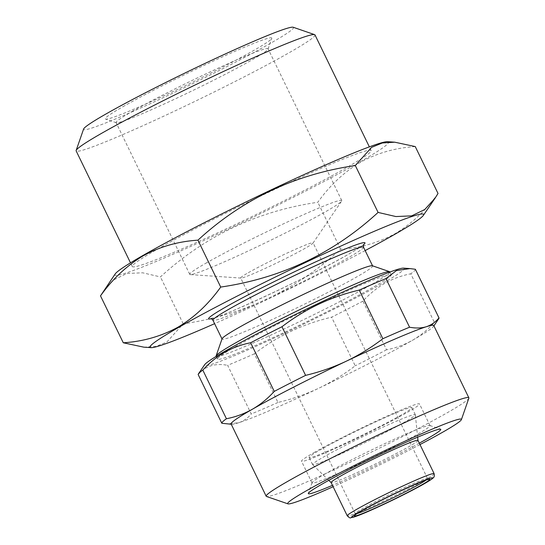 <?xml version="1.0" encoding="UTF-8"?>
<svg xmlns="http://www.w3.org/2000/svg" width="545" height="545" viewBox="0 0 545 545"><rect width="100%" height="100%" fill="white"/><g stroke="black" fill="none" stroke-linecap="round" stroke-linejoin="round"><path stroke-width="0.41" stroke-dasharray="2.73 2.04" d="M313.9 452.65A65.577 3.631 -25.9 0 1 378.884 419.854A65.577 3.631 -25.9 0 1 419.493 403.934A65.577 3.631 -25.9 0 1 407.115 412.504A65.577 3.631 -25.9 0 1 342.124 445.299A65.577 3.631 -25.9 0 1 301.514 461.22A65.577 3.631 -25.9 0 1 313.9 452.65M324.425 474.327A65.577 3.631 -25.9 0 1 387.849 442.254A65.577 3.631 -25.9 0 1 429.842 425.475A65.577 3.631 -25.9 0 1 430.025 425.611A65.577 3.631 -25.9 0 1 417.64 434.181A65.577 3.631 -25.9 0 1 352.656 466.976A65.577 3.631 -25.9 0 1 312.04 482.904A65.577 3.631 -25.9 0 1 312.047 482.679A65.577 3.631 -25.9 0 1 324.425 474.327M419.991 444.556A96.554 5.341 -25.9 0 1 333.131 486.733M468.85 398.211A112.645 6.233 -25.9 0 1 447.588 412.551A112.645 6.233 -25.9 0 1 338.636 467.644A112.645 6.233 -25.9 0 1 266.498 496.468M415.379 269.278A120.69 6.676 -25.9 0 1 410.767 273.801L434.385 322.436C427.791 329.684 420.495 335.631 412.49 340.278A112.645 6.233 -25.9 0 1 318.614 388.306A112.645 6.233 -25.9 0 1 238.553 422.784A112.645 6.233 -25.9 0 1 231.829 424.276A112.645 6.233 -25.9 0 1 231.1 423.962M403.525 268.14A111.037 6.145 -25.9 0 1 383.278 282.957A111.037 6.145 -25.9 0 1 268.712 340.564A111.037 6.145 -25.9 0 1 204.675 364.694M433.766 325.556A112.645 6.233 -25.9 0 1 433.554 326.319A112.645 6.233 -25.9 0 1 412.49 340.278C404.376 344.842 395.731 348.01 386.548 349.781L362.936 301.147C369.469 293.932 376.772 287.978 384.825 283.298C392.884 278.761 401.529 275.593 410.767 273.801M362.936 301.147A120.69 6.676 -25.9 0 1 331.598 317.176L355.217 365.811C343.738 374.613 331.537 382.113 318.614 388.306C305.65 394.382 292.1 399.097 277.964 402.455L254.345 353.821C277.282 336.142 303.034 323.928 331.598 317.176M254.345 353.821A120.69 6.676 -25.9 0 1 227.626 365.327L251.238 413.962C247.689 418.233 243.458 421.176 238.553 422.784L227.197 423.949M198.203 374.626C205.274 366.022 215.084 362.922 227.626 365.327M122.789 106.779A92.534 5.116 -25.9 0 1 216.672 59.5A92.534 5.116 -25.9 0 1 271.785 38.354A92.534 5.116 -25.9 0 1 254.317 50.133A92.534 5.116 -25.9 0 1 164.822 95.389A92.534 5.116 -25.9 0 1 105.567 119.069A92.534 5.116 -25.9 0 1 122.789 106.779M132.019 111.541A84.489 4.673 -25.9 0 1 215.738 69.29A84.489 4.673 -25.9 0 1 268.065 48.777A84.489 4.673 -25.9 0 1 268.058 49.07A84.489 4.673 -25.9 0 1 252.11 59.821A84.489 4.673 -25.9 0 1 170.394 101.145A84.489 4.673 -25.9 0 1 116.296 122.761A84.489 4.673 -25.9 0 1 116.065 122.584A84.489 4.673 -25.9 0 1 132.019 111.541M205.71 263.31A84.489 4.673 -25.9 0 1 289.436 221.059A84.489 4.673 -25.9 0 1 341.756 200.546A84.489 4.673 -25.9 0 1 341.599 201.119A84.489 4.673 -25.9 0 1 325.801 211.589A84.489 4.673 -25.9 0 1 245.577 252.219A84.489 4.673 -25.9 0 1 190.3 274.585A84.489 4.673 -25.9 0 1 189.755 274.353A84.489 4.673 -25.9 0 1 205.71 263.31M248.309 272.711A40.228 2.228 -25.9 0 1 288.176 252.594A40.228 2.228 -25.9 0 1 313.089 242.825A40.228 2.228 -25.9 0 1 313.014 243.097A40.228 2.228 -25.9 0 1 305.493 248.084A40.228 2.228 -25.9 0 1 267.288 267.432A40.228 2.228 -25.9 0 1 240.972 278.079A40.228 2.228 -25.9 0 1 240.706 277.97A40.228 2.228 -25.9 0 1 248.309 272.711M357.207 513.519A40.228 2.228 -25.9 0 1 355.197 513.744A40.228 2.228 -25.9 0 1 355.197 513.608A40.228 2.228 -25.9 0 1 362.793 508.485A40.228 2.228 -25.9 0 1 401.706 488.81A40.228 2.228 -25.9 0 1 427.464 478.517A40.228 2.228 -25.9 0 1 427.58 478.599A40.228 2.228 -25.9 0 1 426.156 480.043M387.536 141.693A152.075 8.413 -25.9 0 1 359.802 161.994A152.075 8.413 -25.9 0 1 202.897 240.89A152.075 8.413 -25.9 0 1 115.199 273.931M415.249 146.571C395.452 147.838 377.222 153.036 360.579 162.165C344.052 172.07 329.793 185.443 317.817 202.277C257.662 210.99 205.206 235.869 160.441 276.928L142.674 272.8L126.944 273.467L113.796 279.81L103.434 291.214M346.075 167.901A132.762 7.344 -25.9 0 1 214.512 234.296A132.762 7.344 -25.9 0 1 132.292 266.532A132.762 7.344 -25.9 0 1 157.362 249.181A132.762 7.344 -25.9 0 1 288.932 182.786A132.762 7.344 -25.9 0 1 371.145 150.549A132.762 7.344 -25.9 0 1 346.075 167.901M314.996 34.921A132.762 7.344 -25.9 0 1 289.933 52.272A132.762 7.344 -25.9 0 1 158.363 118.667A132.762 7.344 -25.9 0 1 76.143 150.897M293.19 27.25A116.671 6.458 -25.9 0 1 271.471 42.742A116.671 6.458 -25.9 0 1 153.104 102.358A116.671 6.458 -25.9 0 1 83.61 129.015M417.967 440.394A48.28 2.671 -25.9 0 1 417.988 440.449A48.28 2.671 -25.9 0 1 408.852 446.709A48.28 2.671 -25.9 0 1 361.43 470.655A48.28 2.671 -25.9 0 1 331.149 482.618A48.28 2.671 -25.9 0 1 331.115 482.57M404.54 422.157A57.13 3.161 -25.9 0 1 348.418 450.497A57.13 3.161 -25.9 0 1 312.585 464.647A57.13 3.161 -25.9 0 1 312.544 464.599A57.13 3.161 -25.9 0 1 323.335 457.132A57.13 3.161 -25.9 0 1 379.947 428.561A57.13 3.161 -25.9 0 1 415.324 414.691A57.13 3.161 -25.9 0 1 415.344 414.752A57.13 3.161 -25.9 0 1 404.54 422.157M401.106 415.092A57.13 3.161 -25.9 0 1 344.495 443.657A57.13 3.161 -25.9 0 1 309.117 457.528A57.13 3.161 -25.9 0 1 319.901 450.061A57.13 3.161 -25.9 0 1 376.52 421.496A57.13 3.161 -25.9 0 1 411.897 407.626A57.13 3.161 -25.9 0 1 401.106 415.092M235.733 346.497A96.554 5.341 154.1 0 0 217.503 359.121A96.554 5.341 154.1 0 0 277.296 335.679A96.554 5.341 154.1 0 0 372.984 287.392A96.554 5.341 154.1 0 0 391.215 274.769A96.554 5.341 154.1 0 0 331.421 298.21A96.554 5.341 154.1 0 0 235.733 346.497M389.811 271.88A96.554 5.341 -25.9 0 1 371.581 284.497A96.554 5.341 -25.9 0 1 275.893 332.784A96.554 5.341 -25.9 0 1 216.099 356.232M372.385 265.762A83.678 4.633 -25.9 0 1 372.617 265.94A83.678 4.633 -25.9 0 1 356.812 276.874A83.678 4.633 -25.9 0 1 273.883 318.723A83.678 4.633 -25.9 0 1 222.06 339.045A83.678 4.633 -25.9 0 1 222.067 338.758M365.157 250.577A152.075 8.413 -25.9 0 1 214.607 323.682M143.798 347.158L156.142 346.382L166.893 342.015L183.215 323.832C243.37 315.126 295.826 290.24 340.591 249.188C360.163 247.982 378.387 242.791 395.261 233.601C411.611 223.859 425.87 210.486 438.023 193.482M340.591 249.188L317.817 202.277M183.215 323.832L160.441 276.928M277.964 402.455A120.69 6.676 -25.9 0 1 251.238 413.962M386.548 349.781A120.69 6.676 -25.9 0 1 355.217 365.811M438.752 318.689A120.69 6.676 -25.9 0 1 434.385 322.436M419.316 443.16A73.623 4.074 -25.9 0 1 332.457 485.336M434.113 473.639A48.28 2.671 -25.9 0 1 424.998 479.947A48.28 2.671 -25.9 0 1 377.154 504.091A48.28 2.671 -25.9 0 1 347.254 515.815M363.488 247.151A83.678 4.633 -25.9 0 1 347.69 258.085A83.678 4.633 -25.9 0 1 264.761 299.934A83.678 4.633 -25.9 0 1 212.938 320.256M363.399 244.841A86.9 4.81 -25.9 0 1 348.575 254.208A86.9 4.81 -25.9 0 1 271.158 293.619A86.9 4.81 -25.9 0 1 211.188 318.75M430.025 425.611L419.493 403.934M429.842 425.475L440.571 429.174M268.058 49.07L271.785 38.354M341.756 200.546L268.065 48.777M313.014 243.097L341.599 201.119M427.58 478.599L313.089 242.825M427.464 478.517L429.61 479.253M132.292 266.532L130.5 262.84M328.792 480.343L312.585 464.647M312.544 464.599L309.117 457.528M217.503 359.121L216.174 356.389M210.786 318.689C213.511 321.066 311.175 276.254 348.378 254.311C356.001 249.93 360.851 246.858 362.929 245.1L363.59 244.487M391.215 274.769L389.886 272.044M415.324 414.691L411.897 407.626M417.647 437.192L415.344 414.752M371.145 150.549L369.353 146.857M355.197 513.608L354.454 515.754M355.197 513.744L240.706 277.97M240.972 278.079L190.3 274.585M189.755 274.353L116.065 122.584M116.296 122.761L105.567 119.069M433.554 326.319L433.895 325.828M231.829 424.276L231.23 424.235M312.047 482.679L308.32 493.389M312.04 482.904L301.514 461.22"/><path stroke-width="0.82" d="M332.457 485.336A73.623 4.074 -25.9 0 1 308.32 493.389A73.623 4.074 -25.9 0 1 322.218 484.021A73.623 4.074 -25.9 0 1 393.422 448.01A73.623 4.074 -25.9 0 1 440.571 429.174A73.623 4.074 -25.9 0 1 426.871 438.95A73.623 4.074 -25.9 0 1 419.316 443.16M333.131 486.733A96.554 5.341 -25.9 0 1 287.951 503.859A96.554 5.341 -25.9 0 1 305.915 491.038A96.554 5.341 -25.9 0 1 403.879 441.702A96.554 5.341 -25.9 0 1 461.397 419.643A96.554 5.341 -25.9 0 1 443.167 431.926A96.554 5.341 -25.9 0 1 419.991 444.556M287.951 503.859L266.498 496.468A112.645 6.233 -25.9 0 1 266.192 496.236A112.645 6.233 -25.9 0 1 287.46 481.514A112.645 6.233 -25.9 0 1 399.097 425.175A112.645 6.233 -25.9 0 1 468.857 397.823A112.645 6.233 -25.9 0 1 468.85 398.211L461.397 419.643M266.192 496.236L231.1 423.962A112.645 6.233 -25.9 0 1 252.369 409.241C260.374 404.594 267.67 398.647 274.258 391.399L250.646 342.757A120.69 6.676 -25.9 0 1 281.976 326.728L305.595 375.369C319.724 372.017 333.274 367.303 346.245 361.219C359.155 355.02 371.356 347.519 382.849 338.718L359.23 290.083A120.69 6.676 -25.9 0 1 385.955 278.577L409.568 327.211C415.774 328.397 421.353 328.24 426.306 326.734C431.204 325.12 435.435 322.177 438.991 317.912L415.379 269.278L409.997 268.59L396.522 270.538L385.955 278.577M231.23 424.235L221.815 423.261L198.203 374.626A120.69 6.676 -25.9 0 1 198.441 373.85L204.675 364.694A111.037 6.145 -25.9 0 1 225.439 350.932A111.037 6.145 -25.9 0 1 330.883 297.529A111.037 6.145 -25.9 0 1 403.525 268.14L409.997 268.583M198.441 373.85A120.69 6.676 -25.9 0 1 202.808 370.103L226.427 418.744C235.61 416.973 244.255 413.805 252.369 409.241A112.645 6.233 -25.9 0 1 346.245 361.219A112.645 6.233 -25.9 0 1 426.306 326.734A112.645 6.233 -25.9 0 1 433.766 325.556L468.857 397.823M250.646 342.757C241.408 344.556 232.763 347.724 224.703 352.261C216.644 356.941 209.348 362.888 202.808 370.103M426.156 480.043A40.228 2.228 -25.9 0 1 419.977 483.858A40.228 2.228 -25.9 0 1 385.547 501.441A40.228 2.228 -25.9 0 1 357.207 513.519M362.35 510.427A41.842 2.316 -25.9 0 1 402.816 489.962A41.842 2.316 -25.9 0 1 429.61 479.253A41.842 2.316 -25.9 0 1 421.823 484.812A41.842 2.316 -25.9 0 1 379.375 506.189A41.842 2.316 -25.9 0 1 354.454 515.754A41.842 2.316 -25.9 0 1 362.35 510.427M123.279 342.778L100.505 295.867L115.199 273.931A152.075 8.413 -25.9 0 1 143.635 255.087A152.075 8.413 -25.9 0 1 288.046 181.955A152.075 8.413 -25.9 0 1 387.536 141.693L394.73 142.191L415.249 146.571L438.023 193.482L435.101 198.135L424.773 209.505L411.693 215.861L395.888 216.556L378.087 212.421C333.588 253.357 281.125 278.236 220.718 287.072C208.558 304.076 194.306 317.449 177.956 327.191C161.082 336.381 142.858 341.572 123.279 342.778L143.798 347.158L150.999 347.656A152.075 8.413 -25.9 0 1 178.726 327.361A152.075 8.413 -25.9 0 1 335.631 248.459A152.075 8.413 -25.9 0 1 423.329 215.418A152.075 8.413 -25.9 0 1 394.893 234.261A152.075 8.413 -25.9 0 1 365.157 250.577M100.505 295.867C112.488 279.033 126.74 265.66 143.267 255.755C159.917 246.626 178.14 241.428 197.937 240.168C242.443 199.232 294.899 174.352 355.313 165.517L371.595 147.361L382.311 142.981L394.73 142.191M130.5 262.84L76.143 150.897A132.762 7.344 -25.9 0 1 76.15 150.447A132.762 7.344 -25.9 0 1 101.213 133.545A132.762 7.344 -25.9 0 1 229.622 68.615A132.762 7.344 -25.9 0 1 314.635 34.642A132.762 7.344 -25.9 0 1 314.996 34.921L369.353 146.857M76.15 150.447L83.61 129.015A116.671 6.458 -25.9 0 1 105.635 114.171A116.671 6.458 -25.9 0 1 218.477 57.102A116.671 6.458 -25.9 0 1 293.19 27.25L314.635 34.642M347.254 515.815L331.115 482.57A48.28 2.671 -25.9 0 1 340.23 476.262A48.28 2.671 -25.9 0 1 388.074 452.118A48.28 2.671 -25.9 0 1 417.967 440.394L434.113 473.639A48.28 2.671 -25.9 0 0 404.213 485.363A48.28 2.671 -25.9 0 0 356.375 509.507A48.28 2.671 -25.9 0 0 347.254 515.815C349.161 517.696 350.34 518.336 350.776 517.75L358.269 515.522C372.542 510.175 408.641 492.789 424.31 483.728C433.513 478.374 433.241 477.774 433.459 477.597C434.256 477.127 434.474 475.805 434.113 473.639M216.174 356.389L216.099 356.232A96.554 5.341 -25.9 0 1 216.099 355.899A96.554 5.341 -25.9 0 1 234.33 343.609A96.554 5.341 -25.9 0 1 327.715 296.385A96.554 5.341 -25.9 0 1 389.546 271.676A96.554 5.341 -25.9 0 1 389.811 271.88L389.886 272.044M216.099 355.899L222.067 338.758A83.678 4.633 -25.9 0 1 237.865 328.104A83.678 4.633 -25.9 0 1 318.798 287.181A83.678 4.633 -25.9 0 1 372.385 265.762L389.546 271.676M214.607 323.682A152.075 8.413 -25.9 0 1 150.999 347.656M378.087 212.421L355.313 165.517M220.718 287.072L197.937 240.168M438.991 317.912A120.69 6.676 -25.9 0 1 438.752 318.689L433.895 325.828M382.849 338.718A120.69 6.676 -25.9 0 1 409.568 327.211M274.258 391.399A120.69 6.676 -25.9 0 1 305.595 375.369M359.23 290.083C330.931 296.718 305.18 308.933 281.976 326.728M221.815 423.261A120.69 6.676 -25.9 0 1 226.427 418.744M424.112 483.824A45.058 2.493 -25.9 0 1 367.221 511.837A45.058 2.493 -25.9 0 1 360.061 511.414A45.058 2.493 -25.9 0 1 416.959 483.401A45.058 2.493 -25.9 0 1 424.112 483.824M222.006 338.929L212.938 320.256A83.678 4.633 -25.9 0 1 228.743 309.315A83.678 4.633 -25.9 0 1 311.672 267.466A83.678 4.633 -25.9 0 1 363.488 247.151L363.59 244.487M211.188 318.75A86.9 4.81 -25.9 0 1 225.051 307.407A86.9 4.81 -25.9 0 1 319.547 260.122A86.9 4.81 -25.9 0 1 363.399 244.841M331.128 482.598L328.792 480.343M423.329 215.418L435.101 198.135M212.938 320.256C211.726 318.88 211.01 318.355 210.786 318.689M372.562 265.824L363.488 247.151M417.981 440.421L417.647 437.192"/></g></svg>
